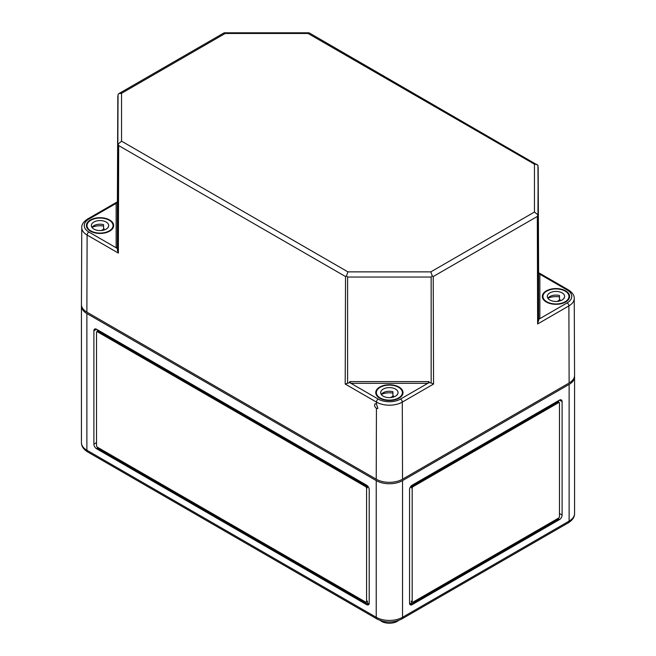 <?xml version="1.0" encoding="UTF-8"?>
<svg xmlns="http://www.w3.org/2000/svg" width="656" height="656" viewBox="0 0 656 656"><rect width="100%" height="100%" fill="white"/><g stroke="black" fill="none" stroke-linecap="round" stroke-linejoin="round"><path stroke-width="0.98" d="M81.475 305.253A18.598 10.742 0 0 0 81.434 305.958A18.598 10.742 0 0 0 86.879 313.552L376.224 480.602A18.598 10.742 0 0 0 402.53 480.602L569.121 384.424A18.598 10.742 0 0 0 574.566 376.831A18.598 10.742 0 0 0 574.525 376.126M562.11 515.034L562.11 401.636A3.723 2.148 120 0 0 561.339 399.93A3.723 2.148 120 0 0 559.478 400.119L412.173 485.161A3.723 2.148 120 0 0 409.541 489.72L409.541 603.11A3.723 2.148 120 0 0 410.312 604.816A3.723 2.148 120 0 0 412.173 604.635L559.478 519.585A3.723 2.148 120 0 0 562.11 515.034L559.478 513.509M366.581 485.161L96.522 329.246A3.723 2.148 -120 0 0 94.661 329.066A3.723 2.148 -120 0 0 93.89 330.763L93.89 444.161A3.723 2.148 -120 0 0 96.522 448.712L366.581 604.635A3.723 2.148 -120 0 0 368.442 604.816A3.723 2.148 -120 0 0 369.213 603.11L369.213 489.72A3.723 2.148 -120 0 0 366.581 485.161M97.4 329.755L97.4 331.362L97.4 329.755M369.213 603.11L367.458 604.127L97.4 448.212L97.4 447.195L365.704 602.101A1.238 0.713 -120 0 0 366.319 602.159L367.196 601.659A1.238 0.713 -120 0 0 367.458 601.085L367.458 604.127L366.581 604.635M366.319 602.159A1.238 0.713 -120 0 0 366.581 601.593L366.581 488.203A1.238 0.713 -120 0 0 365.704 486.678L97.4 331.78A1.238 0.713 -120 0 0 96.776 331.715A1.238 0.713 -120 0 0 96.522 332.28L96.522 445.678A1.238 0.713 -120 0 0 97.4 447.195M367.458 485.842L367.458 487.695A1.238 0.713 -120 0 0 366.581 486.178L98.277 331.272A1.238 0.713 -120 0 0 97.654 331.206L96.776 331.715M380.242 620.486A11.16 6.445 0 0 0 381.489 621.339A11.16 6.445 0 0 0 398.512 620.486M409.541 603.11L411.296 604.127L411.296 601.085A1.238 0.713 120 0 0 411.55 601.659L412.427 602.159A1.238 0.713 120 0 0 413.05 602.101L558.6 518.068L558.6 519.085L559.478 519.585M412.173 604.635L411.296 604.127L558.6 519.085M558.6 518.068A1.238 0.713 120 0 0 559.478 516.551L559.478 403.153A1.238 0.713 120 0 0 559.224 402.587L558.346 402.079A1.238 0.713 120 0 0 557.723 402.144L412.173 486.178A1.238 0.713 120 0 0 411.296 487.695L411.296 485.842M558.6 400.627L558.6 402.226M559.224 402.587A1.238 0.713 120 0 0 558.6 402.645L413.05 486.678A1.238 0.713 120 0 0 412.173 488.203L412.173 601.593A1.238 0.713 120 0 0 412.427 602.159M431.156 383.006L433.55 384.055L433.222 276.545L432.271 275.873L431.156 277.045L431.156 383.006L429.057 382.604L429.065 381.595L427.819 383.317L400.545 399.069A15.793 9.118 180 0 1 378.209 399.069A2.476 1.435 -60 0 0 376.454 402.103L376.454 403.932L375.084 403.801C374.1 405.195 374.551 406.72 376.437 408.393L377.872 408.491L376.454 403.932M431.156 277.045L347.598 277.045L346.483 275.873L347.926 271.871L430.828 271.871L432.271 275.873M430.828 271.871L534.451 212.044L537.945 214.865L537.313 216.455L537.633 323.966L538.617 319.349L567.137 302.892A15.793 9.118 180 0 0 567.137 289.993A2.476 1.435 120 0 1 568.375 289.87L538.633 272.699M534.451 212.044L534.451 164.18L308.074 33.481L225.172 33.481L121.549 93.308L118.925 93.57L118.055 94.464L117.383 250.092L117.383 248.485L116.145 247.771L117.383 247.476L117.383 248.485M225.172 33.481L224.081 32.857L118.925 93.57M308.074 33.481L309.165 32.857L537.945 165.337L538.617 272.617L538.166 167.009L537.945 214.865M534.451 164.18L537.075 164.443M121.549 93.308L121.549 141.171L117.834 144.386M379.135 397.823A13.637 7.872 180 0 1 375.74 392.657A13.637 7.872 180 0 1 384.129 385.359A13.637 7.872 180 0 1 399.02 387.056A13.637 7.872 180 0 1 403.014 392.657A13.637 7.872 180 0 1 394.166 399.996A13.637 7.872 180 0 1 379.135 397.823M117.367 201.835L87.625 219.006A2.476 1.435 -120 0 1 88.863 219.129L116.145 203.376L117.383 201.646L117.383 247.476M569.121 383.006L568.891 305.917A18.27 10.545 180 0 0 574.238 298.431L574.566 375.388A18.598 10.742 180 0 1 569.121 383.006L402.53 479.192A18.598 10.742 180 0 1 376.224 479.192L86.879 312.133L87.109 235.045L118.367 253.093L117.383 250.092M87.625 219.006C83.509 221.744 81.557 224.598 81.762 227.566L81.434 304.515A18.598 10.742 0 0 0 86.879 312.133M557.42 304.269A13.637 7.872 180 0 1 542.332 296.479A13.637 7.872 180 0 1 550.72 289.173A13.637 7.872 180 0 1 565.611 290.87A13.637 7.872 180 0 1 569.613 296.479A13.637 7.872 180 0 1 557.42 304.269M91.02 231.486A13.637 7.872 180 0 1 86.387 225.607A13.637 7.872 180 0 1 94.784 218.3A13.637 7.872 180 0 1 109.675 220.006A13.637 7.872 180 0 1 113.668 225.607A13.637 7.872 180 0 1 105.624 232.757A13.637 7.872 180 0 1 91.02 231.486M346.483 275.873L345.523 276.545L118.687 145.583L118.055 144M429.057 382.604L427.819 383.317L350.927 383.317L349.689 381.595L349.697 382.604L345.204 384.055L376.454 402.103A18.27 10.545 180 0 0 402.292 402.103A2.476 1.435 -120 0 0 400.545 399.069M349.697 382.604L378.209 399.069M538.617 319.349L538.617 272.519L539.855 274.249L567.137 289.993M538.617 318.349L539.855 318.636L539.855 274.249M90.823 230.887A13.022 7.519 180 0 1 87.01 225.574A13.022 7.519 180 0 1 100.032 218.054A13.022 7.519 180 0 1 113.053 225.574A13.022 7.519 180 0 1 105.009 232.519A13.022 7.519 180 0 1 90.823 230.887M103.574 226.033A13.022 7.519 0 0 0 91.963 227.37A8.684 5.01 180 0 1 103.574 224.639L103.574 228.69A8.684 5.01 180 0 1 104.156 228.862L101.262 230.535M93.89 229.116A8.684 5.01 180 0 1 91.348 225.574A8.684 5.01 180 0 1 100.032 220.564A8.684 5.01 180 0 1 108.707 225.574A8.684 5.01 180 0 1 103.353 230.199A8.684 5.01 180 0 1 93.89 229.116M107.953 227.616L107.953 227.173A8.684 5.01 180 0 1 108.117 227.394M104.156 229.977L104.156 228.862M546.76 301.76A13.022 7.519 180 0 1 542.947 296.446A13.022 7.519 180 0 1 555.968 288.927A13.022 7.519 180 0 1 568.99 296.446A13.022 7.519 180 0 1 560.954 303.384A13.022 7.519 180 0 1 546.76 301.76M559.511 296.906A13.022 7.519 0 0 0 547.899 298.234M549.835 299.989A8.684 5.01 180 0 1 547.293 296.446A8.684 5.01 180 0 1 555.968 291.428A8.684 5.01 180 0 1 564.652 296.446A8.684 5.01 180 0 1 559.289 301.071A8.684 5.01 180 0 1 549.835 299.989M563.898 298.488L563.898 298.045A8.684 5.01 180 0 1 564.053 298.267M560.101 300.85L560.101 299.726L557.198 301.407M547.883 298.267A8.684 5.01 180 0 1 559.511 295.512L559.511 299.562A8.684 5.01 180 0 1 560.101 299.726M380.168 397.938A13.022 7.519 180 0 1 376.355 392.624A13.022 7.519 180 0 1 389.377 385.105A13.022 7.519 180 0 1 402.399 392.624A13.022 7.519 180 0 1 394.363 399.57A13.022 7.519 180 0 1 380.168 397.938M392.919 393.083A13.022 7.519 0 0 0 381.308 394.42M383.235 396.167A8.684 5.01 180 0 1 380.693 392.624A8.684 5.01 180 0 1 389.377 387.614A8.684 5.01 180 0 1 398.053 392.624A8.684 5.01 180 0 1 392.698 397.257A8.684 5.01 180 0 1 383.235 396.167M397.298 394.666L397.298 394.223A8.684 5.01 180 0 1 397.462 394.445M393.502 397.036L393.502 395.912L390.607 397.585M381.292 394.445A8.684 5.01 180 0 1 392.919 391.698L392.919 395.74A8.684 5.01 180 0 1 393.502 395.912M376.224 480.602L376.224 617.288A18.598 10.742 180 0 0 402.53 617.288L569.121 521.102A18.598 10.742 180 0 0 574.566 513.509C574.631 517.043 572.557 520.142 568.35 522.807L401.759 618.993A3.723 2.148 -120 0 0 402.53 617.288L402.53 480.602M568.35 522.807A3.723 2.148 -120 0 0 569.121 521.102L569.121 384.424M86.879 313.552L86.879 450.237A3.723 2.148 120 0 0 87.65 451.935L376.995 618.993C385.252 622.995 393.502 622.995 401.759 618.993M376.995 618.993A3.723 2.148 120 0 1 376.224 617.288L86.879 450.237A18.598 10.742 0 0 1 81.434 442.644L81.434 305.958M366.581 486.178L365.704 486.678M98.277 331.272L97.4 331.78M367.458 487.695L366.581 488.203M367.458 601.085L366.581 601.593M97.4 448.212L96.522 448.712M96.522 442.644L93.89 444.161M96.522 329.246L93.89 330.763M411.296 601.085L412.173 601.593M411.296 487.695L412.173 488.203M412.173 486.178L413.05 486.678M557.723 402.144L558.6 402.645M559.478 400.119L562.11 401.636M433.222 276.545L537.313 216.455M117.834 96.145L117.383 201.745L117.834 96.137M376.437 408.393L376.224 479.192M402.53 479.192L402.292 402.103L433.55 384.055M347.926 271.871L121.549 141.171M345.523 276.545L345.204 384.055M118.687 145.583L118.367 253.093M537.633 323.966L568.891 305.917A2.476 1.435 -120 0 0 567.137 302.892M116.145 203.376L116.145 247.771L88.863 232.019A2.476 1.435 120 0 0 87.109 235.045A18.27 10.545 0 0 1 81.762 227.566M88.863 219.129A15.793 9.118 0 0 0 88.863 232.019M349.689 381.595L429.065 381.595M347.598 277.045L347.598 383.006M538.166 215.258L538.617 320.964M574.566 513.509L574.566 376.831M87.65 451.935C83.46 449.303 81.393 446.203 81.434 442.644M224.286 32.8L308.96 32.8M574.238 298.431C574.443 295.471 572.491 292.617 568.375 289.87M113.053 227.919L113.053 225.574M87.01 227.919L87.01 225.574M568.99 298.792L568.99 296.446M542.947 298.792L542.947 296.446M402.399 394.969L402.399 392.624M376.355 394.969L376.355 392.624"/></g></svg>
